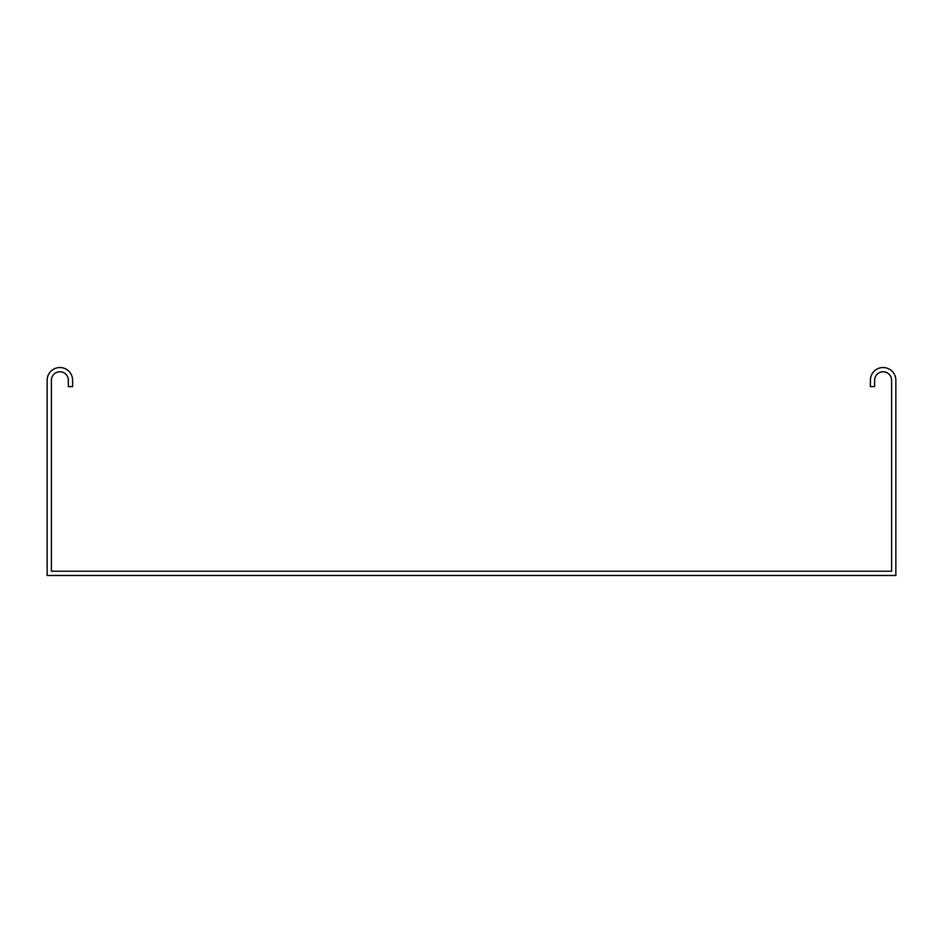 <?xml version="1.0" encoding="UTF-8"?>
<svg xmlns="http://www.w3.org/2000/svg" width="943" height="943" viewBox="0 0 943 943"><rect width="100%" height="100%" fill="white"/><g stroke="black" fill="none" stroke-linecap="round" stroke-linejoin="round"><path stroke-width="1.41" d="M54.576 571.222L51.394 571.222L51.394 380.265A8.487 8.487 0 0 1 59.88 371.778A8.487 8.487 0 0 1 68.367 380.265L68.367 386.63L72.611 386.63L72.611 380.265A12.731 12.731 0 0 0 59.88 367.534A12.731 12.731 0 0 0 47.15 380.265L47.15 575.466L895.85 575.466L895.85 380.265A12.731 12.731 0 0 0 883.12 367.534A12.731 12.731 0 0 0 870.389 380.265L870.389 386.63L874.632 386.63L874.632 380.265A8.487 8.487 0 0 1 883.12 371.778A8.487 8.487 0 0 1 891.606 380.265L891.606 571.222L54.576 571.222"/></g></svg>
